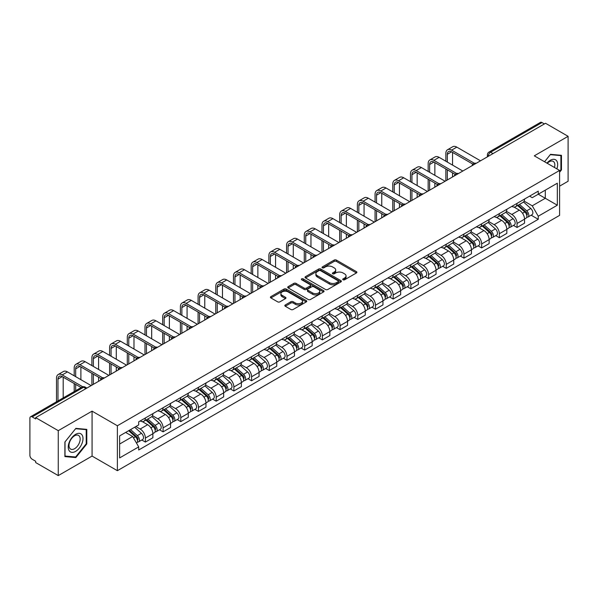 <?xml version="1.0" encoding="UTF-8"?>
<svg xmlns="http://www.w3.org/2000/svg" width="598" height="598" viewBox="0 0 598 598"><rect width="100%" height="100%" fill="white"/><g stroke="black" fill="none" stroke-linecap="round" stroke-linejoin="round"><path stroke-width="0.9" d="M343.05 279.774A1.099 0.635 0 0 0 344.612 279.774L356.438 272.942A1.577 0.912 0 0 0 356.901 272.299A1.577 0.912 0 0 0 356.438 271.656L336.397 260.085A1.577 0.912 0 0 0 334.17 260.085L322.337 266.917A1.099 0.635 0 0 0 322.016 267.366A1.099 0.635 0 0 0 322.337 267.814A1.099 0.635 0 0 0 323.899 267.814L325.424 266.932A5.038 2.908 0 0 1 332.555 266.932L334.222 267.897A5.038 2.908 0 0 1 335.702 269.952A5.038 2.908 0 0 1 334.222 272.015L332.697 272.897A1.099 0.635 0 0 0 332.368 273.346A1.099 0.635 0 0 0 332.697 273.794A1.099 0.635 0 0 0 334.252 273.794L335.784 272.912A5.038 2.908 0 0 1 342.908 272.912L344.583 273.877A5.038 2.908 0 0 1 346.055 275.932A5.038 2.908 0 0 1 344.583 277.995L343.05 278.877A1.099 0.635 0 0 0 342.729 279.326A1.099 0.635 0 0 0 343.05 279.774L343.05 278.877M285.283 304.965A1.577 0.912 0 0 0 284.82 305.608A1.577 0.912 0 0 0 285.283 306.251L290.905 309.495A1.577 0.912 0 0 0 293.132 309.495L306.273 301.908A1.577 0.912 0 0 0 306.737 301.265A1.577 0.912 0 0 0 306.273 300.622L286.233 289.051A1.577 0.912 0 0 0 284.005 289.051L270.864 296.638A1.577 0.912 0 0 0 270.401 297.281A1.577 0.912 0 0 0 270.864 297.924L277.659 301.841A1.577 0.912 0 0 0 279.879 301.841L285.508 298.596A1.577 0.912 0 0 0 285.964 297.954A1.577 0.912 0 0 0 285.508 297.311L282.136 295.367A4.216 2.429 0 0 1 280.903 293.648A4.216 2.429 0 0 1 283.504 291.398A4.216 2.429 0 0 1 288.094 291.929L301.287 299.546A4.216 2.429 0 0 1 302.528 301.265A4.216 2.429 0 0 1 299.927 303.515A4.216 2.429 0 0 1 295.33 302.984L293.132 301.713A1.577 0.912 0 0 0 290.905 301.713L285.283 304.965L285.283 306.251M117.372 425.754L92.07 411.147L58.26 430.665L35.686 417.636L545.525 123.278L568.1 136.314L534.291 155.831L559.593 170.437L117.372 425.754L117.372 470.686L559.593 215.37L559.593 170.437M325.536 289.499A1.577 0.912 0 0 0 327.764 289.499L340.905 281.912A1.577 0.912 0 0 0 341.368 281.269A1.577 0.912 0 0 0 340.905 280.626L320.864 269.055A1.577 0.912 0 0 0 318.637 269.055L305.496 276.642A1.577 0.912 0 0 0 305.032 277.285A1.577 0.912 0 0 0 305.496 277.928L325.536 289.499M302.095 280.014A1.099 0.635 0 0 1 303.208 280.17L303.208 278.862L323.593 290.628A1.577 0.912 0 0 1 324.049 291.271A1.577 0.912 0 0 1 323.593 291.914L310.452 299.501A1.577 0.912 0 0 1 308.224 299.501L288.176 287.922L288.176 286.636A1.577 0.912 0 0 0 287.72 287.279A1.577 0.912 0 0 0 288.176 287.922M288.176 286.636L293.805 283.392A1.577 0.912 0 0 1 296.032 283.392L304.158 288.087A1.577 0.912 0 0 0 306.385 288.087L310.115 285.934A1.577 0.912 0 0 0 310.579 285.291A1.577 0.912 0 0 0 310.115 284.648L301.654 279.759A1.099 0.635 0 0 1 301.332 279.311A1.099 0.635 0 0 1 302.012 278.72A1.099 0.635 0 0 1 303.208 278.862M58.26 430.665L58.26 475.597L35.686 462.568L35.686 461.252L32.172 459.227A3.207 1.854 -120 0 1 29.9 455.295L29.9 418.219A3.207 1.854 -120 0 1 30.565 416.754L81.956 387.085A3.207 1.854 60 0 1 83.563 387.242L32.172 416.911A3.207 1.854 -120 0 0 30.565 416.754M559.593 186.157L568.1 181.246L568.1 136.314M58.26 475.597L92.07 456.08L117.372 470.686M35.686 417.636L35.686 418.944L32.172 416.911M492.999 153.604L490.614 152.228A3.207 1.854 60 0 0 489.007 152.071L540.405 122.403A3.207 1.854 60 0 1 542.005 122.56L490.614 152.228A3.207 1.854 120 0 0 488.349 156.16L488.349 156.295M544.389 123.936L542.005 122.56M517.046 203.387A7.378 4.261 60 0 1 515.521 206.699L523.011 202.378A7.378 4.261 -120 0 0 524.536 199.059M506.424 211.333L511.828 214.458A7.378 4.261 60 0 1 517.046 223.495L524.536 219.174A7.378 4.261 -120 0 0 519.318 210.13L513.959 207.035M524.536 219.174L524.536 223.166L517.046 227.487L513.458 225.416M515.521 206.699A7.378 4.261 60 0 1 511.888 206.362M517.046 223.495L517.046 227.487M499.352 213.606A7.378 4.261 60 0 1 497.82 216.917L505.31 212.596A7.378 4.261 -120 0 0 506.835 209.278M495.757 235.634L499.352 237.705L506.835 233.384L506.835 229.385A7.378 4.261 -120 0 0 501.617 220.348L496.258 217.253M497.82 216.917A7.378 4.261 60 0 1 494.187 216.581M488.723 221.552L494.135 224.676A7.378 4.261 60 0 1 499.352 233.713L499.352 237.705M481.652 223.824A7.378 4.261 60 0 1 480.127 227.135L487.609 222.815A7.378 4.261 -120 0 0 489.142 219.496M478.064 245.853L481.652 247.923L489.142 243.603L489.142 239.604A7.378 4.261 -120 0 0 483.924 230.566L478.564 227.472M480.127 227.135A7.378 4.261 60 0 1 476.494 226.799M471.022 231.77L476.434 234.887A7.378 4.261 60 0 1 481.652 243.932L481.652 247.923M463.951 234.042A7.378 4.261 60 0 1 462.426 237.354L469.916 233.026A7.378 4.261 -120 0 0 471.441 229.714M460.363 256.071L463.951 258.142L471.441 253.821L471.441 249.822A7.378 4.261 -120 0 0 466.223 240.785L460.864 237.69M462.426 237.354A7.378 4.261 60 0 1 458.793 237.017M453.329 241.988L458.733 245.105A7.378 4.261 60 0 1 463.951 254.15L463.951 258.142M446.258 244.253A7.378 4.261 60 0 1 444.725 247.572L452.215 243.244A7.378 4.261 -120 0 0 453.74 239.933M442.67 266.289L446.258 268.36L453.747 264.039L453.747 260.04A7.378 4.261 -120 0 0 448.522 251.003L443.163 247.908M444.725 247.572A7.378 4.261 60 0 1 441.092 247.236M435.628 252.207L441.04 255.324A7.378 4.261 60 0 1 446.258 264.368L446.258 268.36M428.557 254.471A7.378 4.261 60 0 1 427.032 257.79L434.514 253.462A7.378 4.261 -120 0 0 436.047 250.151M424.969 276.508L428.557 278.578L436.047 274.258L436.047 270.259A7.378 4.261 -120 0 0 430.829 261.221L425.47 258.127M427.032 257.79A7.378 4.261 60 0 1 423.399 257.454M417.935 262.425L423.339 265.542A7.378 4.261 60 0 1 428.557 274.587L428.557 278.578M410.863 264.69A7.378 4.261 60 0 1 409.331 268.009L416.821 263.681A7.378 4.261 -120 0 0 418.346 260.369M407.268 286.726L410.863 288.797L418.346 284.476L418.346 280.477A7.378 4.261 -120 0 0 413.128 271.44L407.769 268.345M409.331 268.009A7.378 4.261 60 0 1 405.698 267.672M400.234 272.643L405.638 275.76A7.378 4.261 60 0 1 410.863 284.798L410.863 288.797M393.163 274.908A7.378 4.261 60 0 1 391.63 278.227L399.12 273.899A7.378 4.261 -120 0 0 400.653 270.588M389.575 296.944L393.163 299.015L400.653 294.694L400.653 290.695A7.378 4.261 -120 0 0 395.435 281.658L390.075 278.563M391.63 278.227A7.378 4.261 60 0 1 387.997 277.891M382.533 282.854L387.945 285.979A7.378 4.261 60 0 1 393.163 295.016L393.163 299.015M375.462 285.126A7.378 4.261 60 0 1 373.937 288.438L381.427 284.117A7.378 4.261 -120 0 0 382.952 280.806M371.874 307.163L375.462 309.233L382.952 304.913L382.952 300.914A7.378 4.261 -120 0 0 377.734 291.876L372.375 288.782M373.937 288.438A7.378 4.261 60 0 1 370.304 288.109M364.84 293.072L370.244 296.197A7.378 4.261 60 0 1 375.462 305.234L375.462 309.233M357.768 295.345A7.378 4.261 60 0 1 356.236 298.656L363.726 294.336A7.378 4.261 -120 0 0 365.251 291.024M354.173 317.374L357.768 319.452L365.251 315.124L365.251 311.132A7.378 4.261 -120 0 0 360.033 302.095L354.674 299M356.236 298.656A7.378 4.261 60 0 1 352.603 298.327M347.139 303.291L352.551 306.415A7.378 4.261 60 0 1 357.768 315.452L357.768 319.452M340.068 305.563A7.378 4.261 60 0 1 338.543 308.874L346.025 304.554A7.378 4.261 -120 0 0 347.558 301.243M336.48 327.592L340.068 329.67L347.558 325.342L347.558 321.35A7.378 4.261 -120 0 0 342.34 312.313L336.98 309.218M338.543 308.874A7.378 4.261 60 0 1 334.91 308.546M329.438 313.509L334.85 316.634A7.378 4.261 60 0 1 340.068 325.671L340.068 329.67M322.367 315.781A7.378 4.261 60 0 1 320.842 319.093L328.332 314.772A7.378 4.261 -120 0 0 329.857 311.461M318.779 337.81L322.367 339.888L329.857 335.56L329.857 331.569A7.378 4.261 -120 0 0 324.639 322.531L319.28 319.437M320.842 319.093A7.378 4.261 60 0 1 317.209 318.764M311.745 323.727L317.149 326.852A7.378 4.261 60 0 1 322.367 335.889L322.367 339.888M304.674 326A7.378 4.261 60 0 1 303.141 329.311L310.631 324.991A7.378 4.261 -120 0 0 312.156 321.679M301.086 348.029L304.674 350.107L312.163 345.779L312.163 341.787A7.378 4.261 -120 0 0 306.938 332.75L301.579 329.655M303.141 329.311A7.378 4.261 60 0 1 299.508 328.982M294.044 333.946L299.456 337.07A7.378 4.261 60 0 1 304.674 346.107L304.674 350.107M286.973 336.218A7.378 4.261 60 0 1 285.448 339.529L292.93 335.209A7.378 4.261 -120 0 0 294.463 331.897M283.385 358.247L286.973 360.317L294.463 355.997L294.463 352.005A7.378 4.261 -120 0 0 289.245 342.96L283.886 339.873M285.448 339.529A7.378 4.261 60 0 1 281.815 339.201M276.351 344.164L281.755 347.289A7.378 4.261 60 0 1 286.973 356.326L286.973 360.317M269.279 346.436A7.378 4.261 60 0 1 267.747 349.748L275.237 345.427A7.378 4.261 -120 0 0 276.762 342.116M265.684 368.465L269.279 370.536L276.762 366.215L276.762 362.224A7.378 4.261 -120 0 0 271.544 353.179L266.185 350.084M267.747 349.748A7.378 4.261 60 0 1 264.114 349.411M258.65 354.382L264.054 357.507A7.378 4.261 60 0 1 269.279 366.544L269.279 370.536M251.579 356.655A7.378 4.261 60 0 1 250.054 359.966L257.536 355.646A7.378 4.261 -120 0 0 259.069 352.327M247.991 378.684L251.579 380.754L259.069 376.434L259.069 372.442A7.378 4.261 -120 0 0 253.851 363.397L248.491 360.302M250.054 359.966A7.378 4.261 60 0 1 246.413 359.63M240.949 364.601L246.361 367.725A7.378 4.261 60 0 1 251.579 376.762L251.579 380.754M233.878 366.873A7.378 4.261 60 0 1 232.353 370.184L239.843 365.864A7.378 4.261 -120 0 0 241.368 362.545M230.29 388.902L233.878 390.972L241.368 386.652L241.368 382.653A7.378 4.261 -120 0 0 236.15 373.615L230.791 370.521M232.353 370.184A7.378 4.261 60 0 1 228.72 369.848M223.256 374.819L228.66 377.943A7.378 4.261 60 0 1 233.878 386.981L233.878 390.972M216.184 377.091A7.378 4.261 60 0 1 214.652 380.403L222.142 376.082A7.378 4.261 -120 0 0 223.667 372.763M212.589 399.12L216.184 401.191L223.667 396.87L223.667 392.871A7.378 4.261 -120 0 0 218.449 383.834L213.09 380.739M214.652 380.403A7.378 4.261 60 0 1 211.019 380.066M205.555 385.037L210.967 388.154A7.378 4.261 60 0 1 216.184 397.199L216.184 401.191M198.484 387.31A7.378 4.261 60 0 1 196.959 390.621L204.441 386.293A7.378 4.261 -120 0 0 205.974 382.982M194.896 409.338L198.484 411.409L205.974 407.089L205.974 403.089A7.378 4.261 -120 0 0 200.756 394.052L195.397 390.957M196.959 390.621A7.378 4.261 60 0 1 193.326 390.285M187.862 395.256L193.266 398.373A7.378 4.261 60 0 1 198.484 407.417L198.484 411.409M180.783 397.528A7.378 4.261 60 0 1 179.258 400.839L186.748 396.511A7.378 4.261 -120 0 0 188.273 393.2M177.195 419.557L180.783 421.627L188.273 417.307L188.273 413.308A7.378 4.261 -120 0 0 183.055 404.27L177.696 401.176M179.258 400.839A7.378 4.261 60 0 1 175.625 400.503M170.161 405.474L175.565 408.591A7.378 4.261 60 0 1 180.783 417.636L180.783 421.627M163.09 407.739A7.378 4.261 60 0 1 161.557 411.058L169.047 406.73A7.378 4.261 -120 0 0 170.579 403.418M159.502 429.775L163.09 431.846L170.579 427.525L170.579 423.526A7.378 4.261 -120 0 0 165.354 414.489L159.995 411.394M161.557 411.058A7.378 4.261 60 0 1 157.924 410.721M152.46 415.692L157.872 418.809A7.378 4.261 60 0 1 163.09 427.854L163.09 431.846M145.389 417.957A7.378 4.261 60 0 1 143.864 421.276L151.346 416.948A7.378 4.261 -120 0 0 152.879 413.637M141.801 439.993L145.389 442.064L152.879 437.743L152.879 433.744A7.378 4.261 -120 0 0 147.661 424.707L142.302 421.612M143.864 421.276A7.378 4.261 60 0 1 140.231 420.94M135.858 426.538L140.171 429.028A7.378 4.261 60 0 1 145.389 438.065L145.389 442.064M529.581 196.151L532.25 197.684L557.321 183.212L545.294 190.157L545.294 198.274L532.25 205.809L524.117 201.115M119.637 444.03L132.681 436.495L138.699 446.908L119.637 457.911L119.637 435.905L138.699 424.901L138.699 421.822L538.26 191.136L538.26 194.215L557.321 205.219L538.26 216.222L532.25 205.809M557.321 183.212L557.321 205.219M138.699 446.908L138.699 449.988L538.26 219.302L538.26 216.222M559.593 172.239L561.462 169.914L561.462 155.316L550.519 154.336L544.554 161.759M92.07 411.147L92.07 456.08M64.898 456.603L75.849 457.575L86.792 443.955L86.792 429.364L75.849 428.385L64.898 442.004L64.898 456.603M132.681 436.495L125.647 432.436M531.159 215.198L538.26 219.302M560.894 169.585L561.462 169.914M74.69 456.909L75.849 457.575M86.224 443.634L86.792 443.955M343.491 279.931L344.583 279.303A5.038 2.908 0 0 0 346.055 277.248L346.055 275.932M335.702 269.952L335.702 271.268A5.038 2.908 0 0 1 334.222 273.323L333.131 273.951M356.423 272.957L336.397 261.393A1.577 0.912 0 0 0 334.17 261.393L322.778 267.971M340.905 280.626L340.905 281.912L320.864 270.363A1.577 0.912 0 0 0 318.637 270.363L305.518 277.943M338.124 281.718A1.099 0.635 0 0 0 338.446 281.269A1.099 0.635 0 0 0 338.124 280.821L320.528 270.662A1.099 0.635 0 0 0 318.966 270.662L317.351 271.597A5.038 2.908 0 0 0 315.879 273.652A5.038 2.908 0 0 0 317.351 275.708L329.378 282.652A5.038 2.908 0 0 0 336.51 282.652L338.124 281.718L338.124 283.033A1.099 0.635 0 0 0 338.446 282.577L338.446 281.269M315.879 273.652L315.879 274.96A5.038 2.908 0 0 0 317.351 277.016L317.351 275.708M338.124 283.033L336.51 283.96A5.038 2.908 0 0 1 329.378 283.96L317.351 277.016M288.199 287.937L293.805 284.7L293.805 283.392M310.579 285.291L310.579 286.599A1.577 0.912 0 0 1 310.115 287.242L306.385 289.395A1.577 0.912 0 0 1 304.158 289.395L296.032 284.7A1.577 0.912 0 0 0 293.805 284.7M303.208 280.17L323.57 291.921M312.597 292.953A4.216 2.429 0 0 0 317.187 293.483A4.216 2.429 0 0 0 319.788 291.233A4.216 2.429 0 0 0 318.555 289.514L313.905 286.831A1.577 0.912 0 0 0 311.678 286.831L307.948 288.984A1.577 0.912 0 0 0 307.484 289.626A1.577 0.912 0 0 0 307.948 290.269L312.597 292.953L312.597 294.268A4.216 2.429 0 0 0 317.187 294.792A4.216 2.429 0 0 0 319.788 292.549L319.788 291.233M307.484 289.626L307.484 290.942A1.577 0.912 0 0 0 307.948 291.585L307.948 290.269M312.597 294.268L307.948 291.585M302.528 301.265L302.528 302.573A4.216 2.429 0 0 1 299.927 304.823A4.216 2.429 0 0 1 295.33 304.292L293.132 303.029A1.577 0.912 0 0 0 290.905 303.029L285.306 306.258M280.903 293.648L280.903 294.956A4.216 2.429 0 0 0 282.136 296.675L282.136 295.367M285.485 298.611L282.136 296.675M306.251 301.923L286.233 290.359A1.577 0.912 0 0 0 284.005 290.359L270.887 297.931M517.562 205.518L524.775 211.954A4.014 2.317 60 0 1 526.031 218.158L524.536 219.025M517.748 205.69L521.142 207.648M518.287 205.099L526.315 212.26A1.929 1.114 60 0 1 526.92 215.235A1.929 1.114 60 0 1 526.741 215.31M519.49 204.404L526.703 210.84A4.014 2.317 60 0 1 527.959 217.044A4.014 2.317 60 0 1 526.748 217.171M523.512 201.989L530.785 208.485A4.014 2.317 60 0 1 532.041 214.689L527.959 217.044M447.334 162.088L447.334 154.291A6.017 3.476 60 0 1 448.582 151.541A6.017 3.476 60 0 1 451.587 151.84L472.891 164.136M480.515 160.81L456.805 147.123A8.103 4.679 -120 0 0 452.753 146.719L447.536 149.732A8.103 4.679 -120 0 0 445.861 153.439L445.861 161.236M474.356 163.276L451.587 150.135A8.103 4.679 -120 0 0 447.536 149.732M445.861 168.965L445.861 180.82M447.334 179.968L447.334 169.817M452.551 176.956L452.551 172.829M452.551 165.1L452.551 152.393M499.861 215.736L507.074 222.172A4.014 2.317 60 0 1 508.33 228.376L506.835 229.243M500.055 215.908L503.449 217.866M500.586 215.317L508.614 222.478A1.929 1.114 60 0 1 509.219 225.453A1.929 1.114 60 0 1 509.04 225.528M501.789 214.622L509.003 221.058A4.014 2.317 60 0 1 510.258 227.262A4.014 2.317 60 0 1 509.048 227.389M505.811 212.208L513.084 218.704A4.014 2.317 60 0 1 514.347 224.908L510.258 227.262M482.167 225.954L489.373 232.39A4.014 2.317 60 0 1 490.637 238.595L489.142 239.454M482.354 226.126L485.748 228.085M482.892 225.536L490.913 232.697A1.929 1.114 60 0 1 491.519 235.672A1.929 1.114 60 0 1 491.347 235.747M484.096 224.841L491.302 231.276A4.014 2.317 60 0 1 492.565 237.481A4.014 2.317 60 0 1 491.354 237.608M488.11 222.426L495.391 228.922A4.014 2.317 60 0 1 496.646 235.119L492.565 237.481M556.865 168.86A10.428 6.017 120 0 0 556.678 160.855A10.428 6.017 120 0 0 546.946 163.142M554.473 167.485A7.894 4.56 120 0 0 554.092 162.193A7.894 4.56 120 0 0 553.202 161.37A7.894 4.56 120 0 0 547.267 163.329M544.576 161.766L550.287 154.658L560.894 155.607L560.894 169.75L559.593 171.372M560.191 155.203L560.894 155.607M82.008 434.903A10.428 6.017 120 0 0 71.932 437.601A10.428 6.017 120 0 0 69.233 450.795A10.428 6.017 120 0 0 79.31 448.096A10.428 6.017 120 0 0 82.008 434.903M79.422 436.241A7.894 4.56 120 0 0 78.532 435.411A7.894 4.56 120 0 0 71.184 439.104A7.894 4.56 120 0 0 69.749 448.268A7.894 4.56 120 0 0 70.639 449.091A7.894 4.56 120 0 0 77.987 445.405A7.894 4.56 120 0 0 79.422 436.241M75.617 456.992L65.01 456.042L65.01 441.9L75.617 428.706L86.224 429.656L86.224 443.798L75.617 456.992M85.521 429.244L86.224 429.656M429.633 172.306L429.633 164.51A6.017 3.476 60 0 1 430.881 161.759A6.017 3.476 60 0 1 433.894 162.058L455.19 174.354M462.822 171.028L439.111 157.341A8.103 4.679 -120 0 0 435.06 156.938L429.842 159.95A8.103 4.679 -120 0 0 428.161 163.658L428.161 171.454M456.655 173.495L433.894 160.354A8.103 4.679 -120 0 0 429.842 159.95M428.161 179.183L428.161 191.039M429.633 190.186L429.633 180.035M434.858 187.174L434.858 183.048M434.858 175.319L434.858 162.611M411.94 182.525L411.94 174.728A6.017 3.476 60 0 1 413.181 171.977A6.017 3.476 60 0 1 416.193 172.276L437.497 184.573M445.121 181.246L421.411 167.56A8.103 4.679 -120 0 0 417.359 167.156L412.142 170.168A8.103 4.679 -120 0 0 410.46 173.876L410.46 181.672M438.962 183.713L416.193 170.572A8.103 4.679 -120 0 0 412.142 170.168M410.46 189.402L410.46 201.257M411.94 200.405L411.94 190.254M417.157 197.392L417.157 193.266M417.157 185.537L417.157 172.829M464.467 236.173L471.68 242.609A4.014 2.317 60 0 1 472.936 248.813L471.441 249.672M464.653 236.345L468.055 238.303M465.192 235.754L473.22 242.915A1.929 1.114 60 0 1 473.825 245.89A1.929 1.114 60 0 1 473.646 245.965M466.395 235.059L473.609 241.495A4.014 2.317 60 0 1 474.864 247.699A4.014 2.317 60 0 1 473.653 247.826M470.417 232.644L477.69 239.14A4.014 2.317 60 0 1 478.953 245.337L474.864 247.699M446.766 246.391L453.979 252.827A4.014 2.317 60 0 1 455.242 259.031L453.74 259.891M446.96 246.563L450.354 248.521M447.498 245.972L455.519 253.133A1.929 1.114 60 0 1 456.125 256.108A1.929 1.114 60 0 1 455.953 256.176M448.694 245.277L455.908 251.713A4.014 2.317 60 0 1 457.171 257.917A4.014 2.317 60 0 1 455.953 258.044M452.716 242.863L459.989 249.359A4.014 2.317 60 0 1 461.252 255.555L457.171 257.917M429.072 256.609L436.278 263.045A4.014 2.317 60 0 1 437.542 269.25L436.047 270.109M429.259 256.781L432.653 258.74M429.798 256.191L437.826 263.352A1.929 1.114 60 0 1 438.424 266.327A1.929 1.114 60 0 1 438.252 266.394M431.001 255.496L438.207 261.931A4.014 2.317 60 0 1 439.47 268.136A4.014 2.317 60 0 1 438.259 268.263M435.023 253.081L442.296 259.577A4.014 2.317 60 0 1 443.552 265.774L439.47 268.136M394.239 192.743L394.239 184.946A6.017 3.476 60 0 1 395.487 182.196A6.017 3.476 60 0 1 398.492 182.495L419.796 194.791M427.421 191.465L403.71 177.778A8.103 4.679 -120 0 0 399.658 177.374L394.441 180.387A8.103 4.679 -120 0 0 392.766 184.094L392.766 191.891M421.261 193.931L398.492 180.79A8.103 4.679 -120 0 0 394.441 180.387M392.766 199.62L392.766 211.475M394.239 210.623L394.239 200.472M399.457 207.611L399.457 203.484M399.457 195.755L399.457 183.048M376.546 202.961L376.546 195.165A6.017 3.476 60 0 1 377.786 192.414A6.017 3.476 60 0 1 380.799 192.706L402.095 205.009M409.727 201.683L386.016 187.996A8.103 4.679 -120 0 0 381.965 187.593L376.747 190.605A8.103 4.679 -120 0 0 375.066 194.313L375.066 202.109M403.56 204.15L380.799 191.009A8.103 4.679 -120 0 0 376.747 190.605M375.066 209.838L375.066 221.694M376.546 220.841L376.546 210.69M381.763 217.829L381.763 213.703M381.763 205.974L381.763 193.266M358.845 213.18L358.845 205.383A6.017 3.476 60 0 1 360.093 202.632A6.017 3.476 60 0 1 363.098 202.924L384.402 215.228M392.026 211.901L368.316 198.215A8.103 4.679 -120 0 0 364.264 197.811L359.047 200.823A8.103 4.679 -120 0 0 357.372 204.531L357.372 212.327M385.867 214.368L363.098 201.227A8.103 4.679 -120 0 0 359.047 200.823M357.372 220.057L357.372 231.912M358.845 231.06L358.845 220.909M364.062 228.047L364.062 223.921M364.062 216.192L364.062 203.484M411.372 266.828L418.585 273.264A4.014 2.317 60 0 1 419.841 279.468L418.346 280.327M411.566 267L414.96 268.958M412.097 266.409L420.125 273.57A1.929 1.114 60 0 1 420.73 276.545A1.929 1.114 60 0 1 420.551 276.612M413.3 265.714L420.514 272.15A4.014 2.317 60 0 1 421.769 278.354A4.014 2.317 60 0 1 420.558 278.481M417.322 263.299L424.595 269.788A4.014 2.317 60 0 1 425.858 275.992L421.769 278.354M341.144 223.398L341.144 215.601A6.017 3.476 60 0 1 342.392 212.843A6.017 3.476 60 0 1 345.397 213.142L366.701 225.446M374.333 222.12L350.622 208.425A8.103 4.679 -120 0 0 346.571 208.029L341.346 211.042A8.103 4.679 -120 0 0 339.671 214.749L339.671 222.546M368.166 224.586L345.397 211.445A8.103 4.679 -120 0 0 341.346 211.042M339.671 230.275L339.671 242.13M341.144 241.278L341.144 231.127M346.362 238.266L346.362 234.139M346.362 226.41L346.362 213.703M393.671 277.046L400.884 283.482A4.014 2.317 60 0 1 402.148 289.686L400.645 290.546M393.865 277.218L397.259 279.176M394.403 276.627L402.424 283.788A1.929 1.114 60 0 1 403.03 286.763A1.929 1.114 60 0 1 402.858 286.831M395.599 275.932L402.813 282.368A4.014 2.317 60 0 1 404.076 288.572A4.014 2.317 60 0 1 402.865 288.699M399.621 273.518L406.902 280.006A4.014 2.317 60 0 1 408.157 286.21L404.076 288.572M323.451 233.616L323.451 225.82A6.017 3.476 60 0 1 324.692 223.061A6.017 3.476 60 0 1 327.704 223.36L349.008 235.664M356.632 232.338L332.922 218.644A8.103 4.679 -120 0 0 328.87 218.248L323.653 221.26A8.103 4.679 -120 0 0 321.971 224.968L321.971 232.764M350.473 234.805L327.704 221.656A8.103 4.679 -120 0 0 323.653 221.26M321.971 240.493L321.971 252.349M323.451 251.496L323.451 241.345M328.668 248.484L328.668 244.358M328.668 236.629L328.668 223.921M375.978 287.264L383.191 293.7A4.014 2.317 60 0 1 384.447 299.897L382.952 300.764M376.164 287.436L379.558 289.395M376.703 286.846L384.731 294.007A1.929 1.114 60 0 1 385.336 296.982A1.929 1.114 60 0 1 385.157 297.049M377.906 286.15L385.119 292.586A4.014 2.317 60 0 1 386.375 298.791A4.014 2.317 60 0 1 385.164 298.918M381.928 283.736L389.201 290.224A4.014 2.317 60 0 1 390.457 296.429L386.375 298.791M305.75 243.835L305.75 236.038A6.017 3.476 60 0 1 306.998 233.28A6.017 3.476 60 0 1 310.003 233.579L331.307 245.875M338.931 242.556L315.221 228.862A8.103 4.679 -120 0 0 311.169 228.466L305.952 231.478A8.103 4.679 -120 0 0 304.277 235.186L304.277 242.982M332.772 245.023L310.003 231.875A8.103 4.679 -120 0 0 305.952 231.478M304.277 250.712L304.277 262.567M305.75 261.715L305.75 251.556M310.967 258.702L310.967 254.576M310.967 246.847L310.967 234.139M358.277 297.483L365.49 303.919A4.014 2.317 60 0 1 366.746 310.115L365.251 310.982M358.471 297.654L361.865 299.613M359.009 297.064L367.03 304.225A1.929 1.114 60 0 1 367.635 307.2A1.929 1.114 60 0 1 367.456 307.267M360.205 296.369L367.419 302.805A4.014 2.317 60 0 1 368.674 309.002A4.014 2.317 60 0 1 367.464 309.136M364.227 293.954L371.5 300.443A4.014 2.317 60 0 1 372.763 306.647L368.674 309.002M288.049 254.045L288.049 246.256A6.017 3.476 60 0 1 289.297 243.498A6.017 3.476 60 0 1 292.31 243.797L313.606 256.094M321.238 252.775L297.527 239.08A8.103 4.679 -120 0 0 293.476 238.684L288.258 241.697A8.103 4.679 -120 0 0 286.577 245.404L286.577 253.201M315.071 255.241L292.31 242.093A8.103 4.679 -120 0 0 288.258 241.697M286.577 260.93L286.577 272.778M288.049 271.933L288.049 261.774M293.274 268.921L293.274 264.787M293.274 257.065L293.274 244.358M340.583 307.701L347.789 314.137A4.014 2.317 60 0 1 349.053 320.334L347.558 321.201M340.77 307.873L344.164 309.831M341.309 307.282L349.329 314.436A1.929 1.114 60 0 1 349.935 317.418A1.929 1.114 60 0 1 349.763 317.486M342.512 306.587L349.718 313.023A4.014 2.317 60 0 1 350.981 319.22A4.014 2.317 60 0 1 349.77 319.354M346.534 304.173L353.807 310.661A4.014 2.317 60 0 1 355.062 316.865L350.981 319.22M270.356 264.264L270.356 256.475A6.017 3.476 60 0 1 271.597 253.716A6.017 3.476 60 0 1 274.609 254.015L295.913 266.312M303.537 262.993L279.827 249.299A8.103 4.679 -120 0 0 275.775 248.895L270.558 251.915A8.103 4.679 -120 0 0 268.876 255.623L268.876 263.412M297.378 265.46L274.609 252.311A8.103 4.679 -120 0 0 270.558 251.915M268.876 271.141L268.876 282.996M270.356 282.151L270.356 271.993M275.573 279.131L275.573 275.005M275.573 267.276L275.573 254.576M322.883 317.919L330.096 324.355A4.014 2.317 60 0 1 331.352 330.552L329.857 331.419M323.07 318.084L326.471 320.05M323.608 317.493L331.636 324.654A1.929 1.114 60 0 1 332.241 327.637A1.929 1.114 60 0 1 332.062 327.704M324.811 316.805L332.025 323.241A4.014 2.317 60 0 1 333.28 329.438A4.014 2.317 60 0 1 332.069 329.573M328.833 314.391L336.106 320.879A4.014 2.317 60 0 1 337.369 327.084L333.28 329.438M252.655 274.482L252.655 266.693A6.017 3.476 60 0 1 253.903 263.935A6.017 3.476 60 0 1 256.908 264.234L278.212 276.53M285.837 273.204L262.126 259.517A8.103 4.679 -120 0 0 258.082 259.113L252.857 262.133A8.103 4.679 -120 0 0 251.182 265.841L251.182 273.63M279.677 275.678L256.908 262.529A8.103 4.679 -120 0 0 252.857 262.133M251.182 281.359L251.182 293.214M252.655 292.362L252.655 282.211M257.873 289.35L257.873 285.224M257.873 277.494L257.873 264.787M305.182 328.138L312.395 334.566A4.014 2.317 60 0 1 313.658 340.77L312.156 341.637M305.376 328.302L308.77 330.268M305.914 327.711L313.935 334.873A1.929 1.114 60 0 1 314.541 337.855A1.929 1.114 60 0 1 314.369 337.922M307.11 327.024L314.324 333.46A4.014 2.317 60 0 1 315.587 339.657A4.014 2.317 60 0 1 314.369 339.784M311.132 324.609L318.405 331.098A4.014 2.317 60 0 1 319.668 337.302L315.587 339.657M234.962 284.7L234.962 276.911A6.017 3.476 60 0 1 236.203 274.153A6.017 3.476 60 0 1 239.215 274.452L260.511 286.748M268.143 283.422L244.433 269.735A8.103 4.679 -120 0 0 240.381 269.332L235.164 272.344A8.103 4.679 -120 0 0 233.482 276.059L233.482 283.848M261.976 285.896L239.215 272.748A8.103 4.679 -120 0 0 235.164 272.344M233.482 291.577L233.482 303.433M234.962 302.581L234.962 292.429M240.179 299.568L240.179 295.442M240.179 287.713L240.179 275.005M287.489 338.356L294.694 344.784A4.014 2.317 60 0 1 295.958 350.989L294.463 351.856M287.675 338.52L291.069 340.486M288.214 337.93L296.242 345.091A1.929 1.114 60 0 1 296.84 348.073A1.929 1.114 60 0 1 296.668 348.141M289.417 337.242L296.623 343.671A4.014 2.317 60 0 1 297.886 349.875A4.014 2.317 60 0 1 296.675 350.002M293.439 334.828L300.712 341.316A4.014 2.317 60 0 1 301.968 347.52L297.886 349.875M217.261 294.919L217.261 287.122A6.017 3.476 60 0 1 218.509 284.371A6.017 3.476 60 0 1 221.514 284.67L242.818 296.967M250.442 293.64L226.732 279.954A8.103 4.679 -120 0 0 222.68 279.55L217.463 282.562A8.103 4.679 -120 0 0 215.788 286.278L215.788 294.067M244.283 296.107L221.514 282.966A8.103 4.679 -120 0 0 217.463 282.562M215.788 301.796L215.788 313.651M217.261 312.799L217.261 302.648M222.478 309.786L222.478 305.66M222.478 297.931L222.478 285.224M269.788 348.567L277.001 355.003A4.014 2.317 60 0 1 278.257 361.207L276.762 362.074M269.982 348.739L273.376 350.697M270.513 348.148L278.541 355.309A1.929 1.114 60 0 1 279.146 358.284A1.929 1.114 60 0 1 278.967 358.359M271.716 347.453L278.93 353.889A4.014 2.317 60 0 1 280.185 360.093A4.014 2.317 60 0 1 278.974 360.22M275.738 345.046L283.011 351.534A4.014 2.317 60 0 1 284.274 357.739L280.185 360.093M199.56 305.137L199.56 297.341A6.017 3.476 60 0 1 200.808 294.59A6.017 3.476 60 0 1 203.813 294.889L225.117 307.185M232.749 303.859L209.038 290.172A8.103 4.679 -120 0 0 204.987 289.768L199.762 292.781A8.103 4.679 -120 0 0 198.088 296.496L198.088 304.285M226.582 306.326L203.813 293.184A8.103 4.679 -120 0 0 199.762 292.781M198.088 312.014L198.088 323.869M199.56 323.017L199.56 312.866M204.778 320.005L204.778 315.879M204.778 308.149L204.778 295.442M252.087 358.785L259.3 365.221A4.014 2.317 60 0 1 260.564 371.425L259.061 372.292M252.281 358.957L255.675 360.915M252.819 358.366L260.84 365.528A1.929 1.114 60 0 1 261.446 368.503A1.929 1.114 60 0 1 261.274 368.577M254.015 357.671L261.229 364.107A4.014 2.317 60 0 1 262.492 370.312A4.014 2.317 60 0 1 261.281 370.439M258.037 355.257L265.318 361.753A4.014 2.317 60 0 1 266.573 367.957L262.492 370.312M181.867 315.355L181.867 307.559A6.017 3.476 60 0 1 183.108 304.808A6.017 3.476 60 0 1 186.12 305.107L207.424 317.403M215.048 314.077L191.338 300.39A8.103 4.679 -120 0 0 187.286 299.987L182.069 302.999A8.103 4.679 -120 0 0 180.387 306.707L180.387 314.503M208.889 316.544L186.12 303.403A8.103 4.679 -120 0 0 182.069 302.999M180.387 322.232L180.387 334.088M181.867 333.236L181.867 323.084M187.084 330.223L187.084 326.097M187.084 318.368L187.084 305.66M234.394 369.003L241.607 375.439A4.014 2.317 60 0 1 242.863 381.644L241.368 382.511M234.58 369.175L237.982 371.134M235.119 368.585L243.147 375.746A1.929 1.114 60 0 1 243.752 378.721A1.929 1.114 60 0 1 243.573 378.796M236.322 367.89L243.536 374.326A4.014 2.317 60 0 1 244.791 380.53A4.014 2.317 60 0 1 243.58 380.657M240.344 365.475L247.617 371.971A4.014 2.317 60 0 1 248.873 378.175L244.791 380.53M164.166 325.574L164.166 317.777A6.017 3.476 60 0 1 165.414 315.026A6.017 3.476 60 0 1 168.419 315.325L189.723 327.622M197.347 324.295L173.637 310.609A8.103 4.679 -120 0 0 169.585 310.205L164.368 313.217A8.103 4.679 -120 0 0 162.693 316.925L162.693 324.721M191.188 326.762L168.419 313.621A8.103 4.679 -120 0 0 164.368 313.217M162.693 332.451L162.693 344.306M164.166 343.454L164.166 333.303M169.383 340.441L169.383 336.315M169.383 328.586L169.383 315.879M216.693 379.222L223.906 385.658A4.014 2.317 60 0 1 225.162 391.862L223.667 392.722M216.887 379.394L220.281 381.352M217.425 378.803L225.446 385.964A1.929 1.114 60 0 1 226.051 388.939A1.929 1.114 60 0 1 225.872 389.014M218.621 378.108L225.835 384.544A4.014 2.317 60 0 1 227.091 390.748A4.014 2.317 60 0 1 225.88 390.875M222.643 375.694L229.916 382.189A4.014 2.317 60 0 1 231.179 388.386L227.091 390.748M146.465 335.792L146.465 327.996A6.017 3.476 60 0 1 147.713 325.245A6.017 3.476 60 0 1 150.726 325.544L172.022 337.84M179.654 334.514L155.943 320.827A8.103 4.679 -120 0 0 151.892 320.423L146.674 323.436A8.103 4.679 -120 0 0 144.993 327.143L144.993 334.94M173.487 336.98L150.726 323.839A8.103 4.679 -120 0 0 146.674 323.436M144.993 342.669L144.993 354.524M146.465 353.672L146.465 343.521M151.69 350.66L151.69 346.534M151.69 338.804L151.69 326.097M198.999 389.44L206.205 395.876A4.014 2.317 60 0 1 207.469 402.08L205.974 402.94M199.186 389.612L202.58 391.57M199.725 389.021L207.745 396.182A1.929 1.114 60 0 1 208.351 399.158A1.929 1.114 60 0 1 208.179 399.232M200.928 388.326L208.134 394.762A4.014 2.317 60 0 1 209.397 400.966A4.014 2.317 60 0 1 208.186 401.094M204.95 385.912L212.223 392.408A4.014 2.317 60 0 1 213.479 398.604L209.397 400.966M128.772 346.01L128.772 338.214A6.017 3.476 60 0 1 130.02 335.463A6.017 3.476 60 0 1 133.025 335.762L154.329 348.058M161.953 344.732L138.243 331.045A8.103 4.679 -120 0 0 134.191 330.642L128.974 333.654A8.103 4.679 -120 0 0 127.299 337.362L127.299 345.158M155.794 347.199L133.025 334.058A8.103 4.679 -120 0 0 128.974 333.654M127.299 352.887L127.299 364.743M128.772 363.89L128.772 353.739M133.989 360.878L133.989 356.752M133.989 349.023L133.989 336.315M181.299 399.658L188.512 406.094A4.014 2.317 60 0 1 189.768 412.299L188.273 413.158M181.493 399.83L184.887 401.789M182.024 399.24L190.052 406.401A1.929 1.114 60 0 1 190.657 409.376A1.929 1.114 60 0 1 190.478 409.443M183.227 398.545L190.441 404.981A4.014 2.317 60 0 1 191.696 411.185A4.014 2.317 60 0 1 190.485 411.312M187.249 396.13L194.522 402.626A4.014 2.317 60 0 1 195.785 408.823L191.696 411.185M111.071 356.229L111.071 348.432A6.017 3.476 60 0 1 112.319 345.681A6.017 3.476 60 0 1 115.324 345.973L136.628 358.277M144.253 354.95L120.542 341.264A8.103 4.679 -120 0 0 116.498 340.86L111.273 343.872A8.103 4.679 -120 0 0 109.598 347.58L109.598 355.376M138.093 357.417L115.324 344.276A8.103 4.679 -120 0 0 111.273 343.872M109.598 363.106L109.598 374.961M111.071 374.109L111.071 363.958M116.289 371.096L116.289 366.97M116.289 359.241L116.289 346.534M163.598 409.877L170.811 416.313A4.014 2.317 60 0 1 172.075 422.517L170.572 423.377M163.792 410.049L167.186 412.007M164.33 409.458L172.351 416.619A1.929 1.114 60 0 1 172.957 419.594A1.929 1.114 60 0 1 172.785 419.661M165.526 408.763L172.74 415.199A4.014 2.317 60 0 1 174.003 421.403A4.014 2.317 60 0 1 172.792 421.53M169.548 406.348L176.821 412.844A4.014 2.317 60 0 1 178.084 419.041L174.003 421.403M93.378 366.447L93.378 358.651A6.017 3.476 60 0 1 94.619 355.9A6.017 3.476 60 0 1 97.631 356.191L118.927 368.495M126.559 365.169L102.849 351.482A8.103 4.679 -120 0 0 98.797 351.078L93.58 354.091A8.103 4.679 -120 0 0 91.898 357.798L91.898 365.595M120.392 367.635L97.631 354.494A8.103 4.679 -120 0 0 93.58 354.091M91.898 373.324L91.898 385.179M93.378 384.327L93.378 374.176M98.595 381.315L98.595 377.189M98.595 369.459L98.595 356.752M145.905 420.095L153.11 426.531A4.014 2.317 60 0 1 154.374 432.735L152.879 433.595M146.091 420.267L149.485 422.225M146.63 419.676L154.658 426.837A1.929 1.114 60 0 1 155.256 429.813A1.929 1.114 60 0 1 155.084 429.88M147.833 418.981L155.046 425.417A4.014 2.317 60 0 1 156.302 431.621A4.014 2.317 60 0 1 155.091 431.749M151.855 416.567L159.128 423.055A4.014 2.317 60 0 1 160.384 429.259L156.302 431.621M75.677 376.665L75.677 368.869A6.017 3.476 60 0 1 76.925 366.111A6.017 3.476 60 0 1 79.93 366.41L101.234 378.713M108.858 375.387L85.148 361.693A8.103 4.679 -120 0 0 81.096 361.297L75.879 364.309A8.103 4.679 -120 0 0 74.204 368.017L74.204 375.813M102.699 377.854L79.93 364.713A8.103 4.679 -120 0 0 75.879 364.309M74.204 383.542L74.204 391.555M75.677 390.711L75.677 384.394M80.894 379.678L80.894 366.97M128.645 430.71L135.417 436.749A4.014 2.317 60 0 1 136.673 442.954L136.479 443.066M128.712 430.665L131.792 432.444M129.37 430.283L136.957 437.056A1.929 1.114 60 0 1 137.562 440.031A1.929 1.114 60 0 1 137.383 440.098M130.573 429.596L137.346 435.636A4.014 2.317 60 0 1 138.601 441.84A4.014 2.317 60 0 1 137.391 441.967M134.655 427.234L141.427 433.273A4.014 2.317 60 0 1 142.69 439.478L138.601 441.84M57.976 400.929L57.976 379.087A6.017 3.476 60 0 1 59.224 376.329A6.017 3.476 60 0 1 62.229 376.628L81.149 387.549M91.165 385.605L67.454 371.911A8.103 4.679 -120 0 0 63.403 371.515L58.185 374.527A8.103 4.679 -120 0 0 56.504 378.235L56.504 401.774M82.733 386.764L62.229 374.924A8.103 4.679 -120 0 0 58.185 374.527M63.194 397.909L63.194 377.189M488.461 156.228L488.349 156.16A3.207 1.854 0 0 1 487.407 154.852L487.407 156.833M163.09 427.854L170.579 423.526M180.783 417.636L188.273 413.308M198.484 407.417L205.974 403.089M216.184 397.199L223.667 392.871M233.878 386.981L241.368 382.653M251.579 376.762L259.069 372.442M269.279 366.544L276.762 362.224M286.973 356.326L294.463 352.005M304.674 346.107L312.163 341.787M322.367 335.889L329.857 331.569M340.068 325.671L347.558 321.35M357.768 315.452L365.251 311.132M375.462 305.234L382.952 300.914M393.163 295.016L400.653 290.695M410.863 284.798L418.346 280.477M428.557 274.587L436.047 270.259M446.258 264.368L453.747 260.04M463.951 254.15L471.441 249.822M481.652 243.932L489.142 239.604M499.352 233.713L506.835 229.385M145.389 438.065L152.879 433.744M140.171 429.028L147.661 424.707M157.872 418.809L165.354 414.489M175.565 408.591L183.055 404.27M193.266 398.373L200.756 394.052M210.967 388.154L218.449 383.834M228.66 377.943L236.15 373.615M246.361 367.725L253.851 363.397M264.054 357.507L271.544 353.179M281.755 347.289L289.245 342.96M299.456 337.07L306.938 332.75M317.149 326.852L324.639 322.531M334.85 316.634L342.34 312.313M352.551 306.415L360.033 302.095M370.244 296.197L377.734 291.876M387.945 285.979L395.435 281.658M405.638 275.76L413.128 271.44M423.339 265.542L430.829 261.221M441.04 255.324L448.522 251.003M458.733 245.105L466.223 240.785M476.434 234.887L483.924 230.566M494.135 224.676L501.617 220.348M511.828 214.458L519.318 210.13M475.896 163.478A3.207 1.854 120 0 0 474.476 164.301M458.195 173.697A3.207 1.854 120 0 0 456.782 174.519M440.502 183.915A3.207 1.854 120 0 0 439.082 184.737M422.801 194.133A3.207 1.854 120 0 0 421.381 194.955M405.1 204.352A3.207 1.854 120 0 0 403.687 205.166M387.407 214.57A3.207 1.854 120 0 0 385.987 215.385M369.706 224.788A3.207 1.854 120 0 0 368.286 225.603M352.005 235.007A3.207 1.854 120 0 0 350.592 235.821M334.312 245.225A3.207 1.854 120 0 0 332.892 246.04M316.611 255.443A3.207 1.854 120 0 0 315.198 256.258M298.918 265.661A3.207 1.854 120 0 0 297.498 266.476M281.217 275.88A3.207 1.854 120 0 0 279.797 276.695M263.516 286.091A3.207 1.854 120 0 0 262.103 286.913M245.823 296.309A3.207 1.854 120 0 0 244.403 297.131M228.122 306.527A3.207 1.854 120 0 0 226.702 307.35M210.421 316.746A3.207 1.854 120 0 0 209.008 317.568M192.728 326.964A3.207 1.854 120 0 0 191.308 327.786M175.027 337.182A3.207 1.854 120 0 0 173.614 338.005M157.334 347.401A3.207 1.854 120 0 0 155.914 348.223M139.633 357.619A3.207 1.854 120 0 0 138.213 358.434M121.932 367.837A3.207 1.854 120 0 0 120.519 368.652M104.239 378.056A3.207 1.854 120 0 0 102.819 378.87M85.94 388.618L83.563 387.242A3.207 1.854 120 0 1 85.163 387.085A3.207 3.207 0 0 0 81.956 387.085M344.583 279.303L344.583 277.995M332.697 273.794L332.697 272.897M334.222 273.323L334.222 272.015M322.337 267.814L322.337 266.917M334.17 261.393L334.17 260.085M336.397 261.393L336.397 260.085M356.438 272.942L356.438 271.656M305.496 277.928L305.496 276.642M318.637 270.363L318.637 269.055M320.864 270.363L320.864 269.055M329.378 283.96L329.378 282.652M336.51 283.96L336.51 282.652M296.032 284.7L296.032 283.392M304.158 289.395L304.158 288.087M306.385 289.395L306.385 288.087M310.115 287.242L310.115 285.934M323.593 291.914L323.593 290.628M290.905 303.029L290.905 301.713M293.132 303.029L293.132 301.713M295.33 304.292L295.33 302.984M285.508 298.596L285.508 297.311M270.864 297.924L270.864 296.638M284.005 290.359L284.005 289.051M286.233 290.359L286.233 289.051M306.273 301.908L306.273 300.622M524.775 211.954L522.525 213.254M527.316 214.353L526.591 214.772M530.785 208.485L526.703 210.84M451.587 150.135L456.805 147.123M447.334 154.291L451.587 151.84M507.074 222.172L504.824 223.473M509.616 224.571L508.898 224.99M513.084 218.704L509.003 221.058M489.373 232.39L487.123 233.691M491.922 234.79L491.197 235.208M495.391 228.922L491.302 231.276M433.894 160.354L439.111 157.341M429.633 164.51L433.894 162.058M416.193 170.572L421.411 167.56M411.94 174.728L416.193 172.276M471.68 242.609L469.43 243.909M474.221 245.008L473.496 245.427M477.69 239.14L473.609 241.495M453.979 252.827L451.729 254.128M456.521 255.226L455.803 255.645M459.989 249.359L455.908 251.713M436.278 263.045L434.036 264.346M438.827 265.445L438.102 265.863M442.296 259.577L438.207 261.931M398.492 180.79L403.71 177.778M394.239 184.946L398.492 182.495M380.799 191.009L386.016 187.996M376.546 195.165L380.799 192.706M363.098 201.227L368.316 198.215M358.845 205.383L363.098 202.924M418.585 273.264L416.335 274.564M421.127 275.663L420.401 276.082M424.595 269.788L420.514 272.15M345.397 211.445L350.622 208.425M341.144 215.601L345.397 213.142M400.884 283.482L398.634 284.775M403.426 285.881L402.708 286.3M406.902 280.006L402.813 282.368M327.704 221.656L332.922 218.644M323.451 225.82L327.704 223.36M383.191 293.7L380.941 294.993M385.732 296.1L385.007 296.518M389.201 290.224L385.119 292.586M310.003 231.875L315.221 228.862M305.75 236.038L310.003 233.579M365.49 303.919L363.24 305.212M368.032 306.318L367.314 306.737M371.5 300.443L367.419 302.805M292.31 242.093L297.527 239.08M288.049 246.256L292.31 243.797M347.789 314.137L345.547 315.43M350.338 316.536L349.613 316.955M353.807 310.661L349.718 313.023M274.609 252.311L279.827 249.299M270.356 256.475L274.609 254.015M330.096 324.355L327.846 325.648M332.638 326.755L331.912 327.173M336.106 320.879L332.025 323.241M256.908 262.529L262.126 259.517M252.655 266.693L256.908 264.234M312.395 334.566L310.145 335.867M314.937 336.973L314.219 337.392M318.405 331.098L314.324 333.46M239.215 272.748L244.433 269.735M234.962 276.911L239.215 274.452M294.694 344.784L292.452 346.085M297.243 347.191L296.518 347.602M300.712 341.316L296.623 343.671M221.514 282.966L226.732 279.954M217.261 287.122L221.514 284.67M277.001 355.003L274.751 356.303M279.543 357.41L278.817 357.821M283.011 351.534L278.93 353.889M203.813 293.184L209.038 290.172M199.56 297.341L203.813 294.889M259.3 365.221L257.05 366.522M261.849 367.628L261.124 368.039M265.318 361.753L261.229 364.107M186.12 303.403L191.338 300.39M181.867 307.559L186.12 305.107M241.607 375.439L239.357 376.74M244.148 377.839L243.423 378.257M247.617 371.971L243.536 374.326M168.419 313.621L173.637 310.609M164.166 317.777L168.419 315.325M223.906 385.658L221.656 386.958M226.448 388.057L225.73 388.476M229.916 382.189L225.835 384.544M150.726 323.839L155.943 320.827M146.465 327.996L150.726 325.544M206.205 395.876L203.963 397.177M208.754 398.275L208.029 398.694M212.223 392.408L208.134 394.762M133.025 334.058L138.243 331.045M128.772 338.214L133.025 335.762M188.512 406.094L186.262 407.395M191.054 408.494L190.328 408.912M194.522 402.626L190.441 404.981M115.324 344.276L120.542 341.264M111.071 348.432L115.324 345.973M170.811 416.313L168.561 417.613M173.353 418.712L172.635 419.131M176.821 412.844L172.74 415.199M97.631 354.494L102.849 351.482M93.378 358.651L97.631 356.191M153.11 426.531L150.868 427.832M155.659 428.93L154.934 429.349M159.128 423.055L155.046 425.417M79.93 364.713L85.148 361.693M75.677 368.869L79.93 366.41M135.417 436.749L133.474 437.871M137.959 439.149L137.234 439.567M141.427 433.273L137.346 435.636M62.229 374.924L67.454 371.911M57.976 379.087L62.229 376.628M476.165 163.321A3.207 3.207 0 0 0 472.046 165.698M458.472 173.54A3.207 3.207 0 0 0 454.353 175.917M440.771 183.758A3.207 3.207 0 0 0 436.652 186.135M423.07 193.976A3.207 3.207 0 0 0 418.959 196.353M405.377 204.195A3.207 3.207 0 0 0 401.258 206.572M387.676 214.413A3.207 3.207 0 0 0 383.557 216.79M369.975 224.631A3.207 3.207 0 0 0 365.864 227.008M352.282 234.85A3.207 3.207 0 0 0 348.163 237.227M334.581 245.068A3.207 3.207 0 0 0 330.462 247.445M316.888 255.286A3.207 3.207 0 0 0 312.769 257.663M299.187 265.505A3.207 3.207 0 0 0 295.068 267.882M281.486 275.723A3.207 3.207 0 0 0 277.375 278.1M263.793 285.934A3.207 3.207 0 0 0 259.674 288.311M246.092 296.152A3.207 3.207 0 0 0 241.973 298.529M228.391 306.37A3.207 3.207 0 0 0 224.28 308.747M210.698 316.589A3.207 3.207 0 0 0 206.579 318.966M192.997 326.807A3.207 3.207 0 0 0 188.878 329.184M175.304 337.025A3.207 3.207 0 0 0 171.185 339.402M157.603 347.244A3.207 3.207 0 0 0 153.484 349.621M139.902 357.462A3.207 3.207 0 0 0 135.791 359.839M122.209 367.68A3.207 3.207 0 0 0 118.09 370.057M104.508 377.899A3.207 3.207 0 0 0 100.389 380.276M86.882 388.072L85.163 387.085M489.007 152.071A3.207 3.207 0 0 0 487.407 154.852"/></g></svg>
